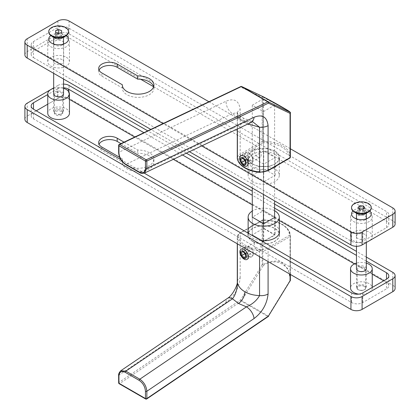 <?xml version="1.0" encoding="UTF-8"?>
<svg xmlns="http://www.w3.org/2000/svg" width="420" height="420" viewBox="0 0 420 420"><rect width="100%" height="100%" fill="white"/><g stroke="black" fill="none" stroke-linecap="round" stroke-linejoin="round"><path stroke-width="0.32" stroke-dasharray="2.1 1.58" d="M358.465 271.094L357.872 270.753L358.465 271.094A4.142 2.394 0 0 0 364.324 271.094A4.142 2.394 0 0 0 365.536 269.404A4.142 2.394 0 0 0 364.324 267.713A4.142 2.394 0 0 0 359.809 267.194A4.142 2.394 0 0 0 357.252 269.404A4.142 2.394 0 0 0 358.465 271.094M366.329 268.317A4.982 2.877 0 0 0 364.917 266.684A4.982 2.877 0 0 0 359.814 265.991A4.982 2.877 0 0 0 356.459 268.317M364.324 286.361A4.142 2.394 0 0 0 359.809 285.842A4.142 2.394 0 0 0 357.252 288.052A4.142 2.394 0 0 0 358.465 289.748A4.142 2.394 0 0 0 362.98 290.262A4.142 2.394 0 0 0 365.536 288.052A4.142 2.394 0 0 0 364.324 286.361M55.676 96.285L55.083 95.939L55.676 96.285A4.142 2.394 0 0 0 61.535 96.285A4.142 2.394 0 0 0 62.748 94.589A4.142 2.394 0 0 0 61.535 92.899A4.142 2.394 0 0 0 57.02 92.379A4.142 2.394 0 0 0 54.463 94.589A4.142 2.394 0 0 0 55.676 96.285M63.541 93.502A4.982 2.877 0 0 0 62.129 91.875A4.982 2.877 0 0 0 57.026 91.177A4.982 2.877 0 0 0 53.671 93.502M61.535 111.547A4.142 2.394 0 0 0 57.02 111.032A4.142 2.394 0 0 0 54.463 113.242A4.142 2.394 0 0 0 55.676 114.933A4.142 2.394 0 0 0 60.191 115.453A4.142 2.394 0 0 0 62.748 113.242A4.142 2.394 0 0 0 61.535 111.547M69.458 113.242A10.852 6.269 0 0 0 66.281 108.811A10.852 6.269 0 0 0 54.453 107.452A10.852 6.269 0 0 0 47.754 113.242M358.764 294.131A10.852 6.269 0 0 0 372.246 288.052A10.852 6.269 0 0 0 369.07 283.621A10.852 6.269 0 0 0 357.242 282.266A10.852 6.269 0 0 0 350.543 288.052M252.556 241.332A15.787 9.114 180 0 1 247.936 234.885A15.787 9.114 180 0 1 257.68 226.464A15.787 9.114 180 0 1 274.885 228.438A15.787 9.114 180 0 1 279.505 234.885A15.787 9.114 180 0 1 269.761 243.306A15.787 9.114 180 0 1 252.556 241.332M261.156 240.655A15.787 9.114 180 0 1 252.556 238.109A15.787 9.114 180 0 1 248.141 233.142M248.131 230.228A15.787 9.114 180 0 1 258.851 222.994A15.787 9.114 180 0 1 274.885 225.22A15.787 9.114 180 0 1 279.31 230.228M124.042 142.159L137.708 150.05A15.787 9.114 180 0 1 149.305 152.717A15.787 9.114 180 0 1 153.925 159.159A15.787 9.114 180 0 1 144.181 167.58A15.787 9.114 180 0 1 126.977 165.606A15.787 9.114 180 0 1 122.351 159.159A15.787 9.114 180 0 1 122.362 158.912L122.362 162.131L101.861 150.297A10.852 6.269 180 0 1 98.684 145.866A10.852 6.269 180 0 1 99.047 144.254M120.981 143.614L137.708 153.274A15.787 9.114 180 0 1 149.305 155.935A15.787 9.114 180 0 1 153.925 162.383A15.787 9.114 180 0 1 144.181 170.803A15.787 9.114 180 0 1 126.977 168.824A15.787 9.114 180 0 1 122.351 162.383A15.787 9.114 180 0 1 122.362 162.131M392.789 272.344L392.789 285.233L69.069 98.338L69.069 85.449M366.329 257.066L356.459 251.37M274.606 204.109L252.278 191.221M186.291 153.127L147.74 130.867M63.541 84.115A7.891 4.557 0 0 0 57.907 85.449L57.907 98.338L27.211 116.062L27.211 103.173M57.907 85.449L53.671 87.895M120.787 159.616L144.228 173.145M69.458 99.367L68.376 98.742A7.891 4.557 0 0 0 57.209 98.742L57.209 89.072L47.754 94.532M57.209 89.072A7.891 4.557 180 0 1 63.541 87.759M366.329 261.093L356.459 255.397M274.606 208.142L252.278 195.248M182.469 154.943L143.918 132.689M24.901 119.285A7.891 4.557 180 0 1 27.211 116.062M57.907 98.338A7.891 4.557 180 0 1 69.069 98.338M392.789 285.233A7.891 4.557 180 0 1 395.099 288.456M36.283 110.822L33.49 112.434A7.891 4.557 0 0 0 31.18 115.658A7.891 4.557 0 0 0 33.49 118.881L351.624 302.552A7.891 4.557 0 0 0 362.791 302.552L386.51 288.86A7.891 4.557 0 0 0 388.82 285.637A7.891 4.557 0 0 0 386.51 282.413L383.717 280.802M57.209 98.742L47.754 104.202M372.246 274.181L354.449 263.902M279.31 220.521L252.278 204.918M173.292 159.316L134.747 137.062M122.362 158.912L119.653 157.348M137.708 150.05L137.708 153.274M366.329 263.141A10.852 6.269 0 0 0 356.459 263.141M63.541 88.326A10.852 6.269 0 0 0 53.671 88.326M257.738 242.398A4.935 2.845 -120 0 0 255.271 242.151A4.935 2.845 -120 0 0 254.52 246.104A4.935 2.845 -120 0 0 257.743 250.446A4.935 2.845 -120 0 0 260.211 250.693A4.935 2.845 -120 0 0 260.962 246.74A4.935 2.845 -120 0 0 257.738 242.398M244.881 257.88L241.941 253.376L242.576 249.491L244.881 249.827L248.383 254.006L247.511 258.032L244.881 257.88M252.698 241.248A15.587 8.998 0 0 0 269.687 243.201A15.587 8.998 0 0 0 279.31 234.885A15.587 8.998 0 0 0 274.743 228.522A15.587 8.998 0 0 0 257.754 226.569A15.587 8.998 0 0 0 248.131 234.885A15.587 8.998 0 0 0 252.698 241.248M290.356 279.725L288.325 269.462L282.555 263.036C277.048 260.064 270.469 260.584 262.815 264.595A0.987 0.294 -119.4 0 1 263.319 265.487C276.496 256.589 291.611 265.319 289.826 280.796L268.233 315.977L241.721 300.668L263.319 265.487L262.148 264.763L240.555 299.943L118.944 382.436L118.939 375.16L120.698 370.808M118.65 375.564A0.987 0.572 180 0 1 118.939 375.16L226.128 302.447C234.371 296.189 239.048 287.999 240.177 277.888A9.865 5.696 0 0 0 237.284 281.915L237.284 281.915M226.128 302.447A9.865 5.176 55.8 0 1 227.566 298.31M259.565 256.657L259.565 250.882A26.639 15.383 180 0 1 244.881 246.566A26.639 15.383 180 0 1 237.405 238.088A0.987 0.798 -15.3 0 1 238.382 237.195A25.652 14.81 0 0 0 245.579 245.359A25.652 14.81 0 0 0 259.723 249.517A8.878 5.129 0 0 0 267.382 248.073L289.359 235.389A0.987 0.803 3.4 0 1 290.346 236.213L290.346 274.423M290.057 274.26L290.057 236.597A0.987 0.572 60 0 0 289.359 235.389A25.652 14.81 0 0 0 262.847 220.085L262.815 220.322A26.639 15.383 180 0 1 282.555 224.816A26.639 15.383 180 0 1 290.362 235.688A26.639 15.383 180 0 1 290.346 236.213A0.987 0.572 180 0 1 290.057 236.597L268.081 249.286L268.081 261.571M290.341 280.534A0.987 0.357 1.7 0 1 289.826 280.796L290.199 280.985M274.606 210.719A15.587 8.998 0 0 0 252.278 211.05M274.606 216.841L263.718 210.556L252.278 217.161L252.278 234.885L263.718 241.49L275.163 234.885L263.718 228.281L252.278 234.885L263.44 241.332L274.606 234.885L263.44 228.438L252.278 234.885L252.278 217.161M263.718 223.766L263.718 241.49M275.163 217.161L275.163 234.885M263.718 210.556L263.718 228.281M356.711 218.951A5.03 2.903 0 0 0 357.835 219.938L354.417 217.964L357.835 219.938A5.03 2.903 0 0 0 364.954 219.938A5.03 2.903 0 0 0 366.072 218.951M369.831 210.987A9.865 5.696 0 0 0 368.372 209.911A9.865 5.696 0 0 0 352.957 210.987M366.329 217.313A5.03 2.903 0 0 0 364.954 215.833A5.03 2.903 0 0 0 359.94 215.103A5.03 2.903 0 0 0 356.459 217.313M364.954 234.439A5.03 2.903 0 0 0 359.468 233.809A5.03 2.903 0 0 0 356.36 236.497A5.03 2.903 0 0 0 357.835 238.549A5.03 2.903 0 0 0 363.321 239.179A5.03 2.903 0 0 0 366.424 236.497A5.03 2.903 0 0 0 364.954 234.439M53.928 44.142A5.03 2.903 0 0 0 55.046 45.129L51.629 43.155L55.046 45.129A5.03 2.903 0 0 0 62.165 45.129A5.03 2.903 0 0 0 63.289 44.142M66.339 35.59A9.865 5.696 0 0 0 65.583 35.096A9.865 5.696 0 0 0 50.873 35.59M63.541 42.499A5.03 2.903 0 0 0 62.165 41.018A5.03 2.903 0 0 0 57.151 40.294A5.03 2.903 0 0 0 53.671 42.499M62.165 59.63A5.03 2.903 0 0 0 56.679 58.999A5.03 2.903 0 0 0 53.576 61.682A5.03 2.903 0 0 0 55.046 63.735A5.03 2.903 0 0 0 60.532 64.365A5.03 2.903 0 0 0 63.641 61.682A5.03 2.903 0 0 0 62.165 59.63M66.281 57.251A10.852 6.269 180 0 1 69.458 61.682A10.852 6.269 180 0 1 62.759 67.473A10.852 6.269 180 0 1 50.93 66.113A10.852 6.269 180 0 1 47.754 61.682A10.852 6.269 180 0 1 54.453 55.892A10.852 6.269 180 0 1 66.281 57.251M66.281 37.916A10.852 6.269 180 0 1 69.458 42.346A10.852 6.269 180 0 1 62.759 48.137A10.852 6.269 180 0 1 50.93 46.777A10.852 6.269 180 0 1 47.754 42.346A10.852 6.269 180 0 1 54.453 36.561A10.852 6.269 180 0 1 66.281 37.916M369.022 240.949A10.852 6.269 180 0 1 353.719 240.928A10.852 6.269 180 0 1 350.543 236.497A10.852 6.269 180 0 1 357.242 230.706A10.852 6.269 180 0 1 369.07 232.066A10.852 6.269 180 0 1 372.246 236.497A10.852 6.269 180 0 1 369.112 240.902M369.07 212.73A10.852 6.269 180 0 1 372.246 217.161A10.852 6.269 180 0 1 365.547 222.952A10.852 6.269 180 0 1 353.719 221.592A10.852 6.269 180 0 1 350.543 217.161A10.852 6.269 180 0 1 357.242 211.37A10.852 6.269 180 0 1 369.07 212.73M274.885 151.1A15.787 9.114 0 0 0 257.68 149.126A15.787 9.114 0 0 0 247.936 157.547A15.787 9.114 0 0 0 252.556 163.994A15.787 9.114 0 0 0 269.761 165.968A15.787 9.114 0 0 0 279.505 157.547A15.787 9.114 0 0 0 274.885 151.1M274.885 154.324A15.787 9.114 0 0 0 257.68 152.35A15.787 9.114 0 0 0 247.936 160.771A15.787 9.114 0 0 0 252.556 167.213A15.787 9.114 0 0 0 269.761 169.192A15.787 9.114 0 0 0 279.505 160.771A15.787 9.114 0 0 0 274.885 154.324M99.047 70.14A10.852 6.269 0 0 0 98.684 71.752A10.852 6.269 0 0 0 101.861 76.183L122.362 88.016A15.787 9.114 0 0 0 122.351 88.268A15.787 9.114 0 0 0 126.977 94.71A15.787 9.114 0 0 0 144.181 96.689A15.787 9.114 0 0 0 153.925 88.268A15.787 9.114 0 0 0 153.678 86.657M24.901 54.836A7.891 4.557 180 0 1 27.211 51.613L57.907 33.889A7.891 4.557 180 0 1 69.069 33.889L392.789 220.789A7.891 4.557 180 0 1 395.099 224.007M208.908 101.735L290.362 148.759M201.584 145.84L163.034 123.585M189.352 151.667L150.801 129.412M386.51 217.964L386.51 227.635L362.791 241.327L362.791 231.662A7.891 4.557 180 0 1 351.624 231.662L33.49 47.985A7.891 4.557 180 0 1 31.18 44.767A7.891 4.557 180 0 1 33.49 41.543L57.209 27.846A7.891 4.557 180 0 1 68.376 27.846L386.51 211.523A7.891 4.557 180 0 1 388.82 214.746A7.891 4.557 180 0 1 386.51 217.964L362.791 231.662M386.51 227.635A7.891 4.557 0 0 0 388.82 224.411A7.891 4.557 0 0 0 386.51 221.188L386.51 211.523M68.376 27.846L68.376 37.517L140.7 79.275M153.647 86.746L386.51 221.188M68.376 37.517A7.891 4.557 0 0 0 57.209 37.517L57.209 27.846M33.49 41.543L33.49 51.209L57.209 37.517M33.49 51.209A7.891 4.557 0 0 0 31.18 54.432A7.891 4.557 0 0 0 33.49 57.655L33.49 47.985M351.624 231.662L351.624 241.327L33.49 57.655M351.624 241.327A7.891 4.557 0 0 0 362.791 241.327M122.362 88.016L122.362 85.292M257.738 156.944A4.935 2.851 -120 0 0 260.206 157.19A4.935 2.851 -120 0 0 260.962 153.237A4.935 2.851 -120 0 0 257.743 148.885A4.935 2.851 -120 0 0 255.276 148.643A4.935 2.851 -120 0 0 254.515 152.597A4.935 2.851 -120 0 0 257.738 156.944M244.881 156.303L248.383 160.487L247.511 164.509L244.881 164.357L241.941 159.852L242.582 155.962L244.881 156.303M252.698 181.634A15.587 8.998 180 0 1 248.131 175.271A15.587 8.998 180 0 1 257.754 166.955A15.587 8.998 180 0 1 274.743 168.908A15.587 8.998 180 0 1 279.31 175.271A15.587 8.998 180 0 1 269.687 183.587A15.587 8.998 180 0 1 252.698 181.634M252.698 163.91A15.587 8.998 180 0 1 248.131 157.547A15.587 8.998 180 0 1 257.754 149.231A15.587 8.998 180 0 1 274.743 151.184A15.587 8.998 180 0 1 279.31 157.547A15.587 8.998 180 0 1 269.687 165.863A15.587 8.998 180 0 1 252.698 163.91M144.517 173.024L139.808 172.426L125.853 164.367L232.496 113.573L237.19 112.702L237.405 114.424A9.865 5.696 180 0 1 237.284 113.537L237.284 113.537A9.865 5.696 180 0 1 240.177 109.51C239.069 100.706 234.386 97.928 226.128 101.168L118.939 152.224L118.944 144.942L240.555 87.019L262.148 97.261L262.148 141.535L240.177 154.224L240.177 109.51M247.732 123.858L244.881 122.404C240.844 120.036 238.35 117.38 237.405 114.424L237.405 128.777M259.634 172.352L259.723 172.179A25.652 14.81 180 0 1 245.579 168.021A25.652 14.81 180 0 1 238.382 159.857A8.878 5.129 180 0 1 240.875 155.431L262.847 142.748L262.815 97.094L282.555 107.646C287.873 110.728 290.467 112.508 290.346 112.99M252.63 121.732L246.451 121.627L139.808 172.426A0.987 0.572 120 0 1 139.372 172.441M251.302 122.157A9.865 6.169 64.5 0 1 246.451 121.627L238.513 118.057L232.496 113.573A9.865 6.169 64.5 0 1 226.128 101.168M125.417 164.388A0.987 0.572 120 0 0 125.853 164.367C121.648 161.422 119.343 157.374 118.939 152.224A0.987 0.567 180 0 0 118.65 152.623M290.362 156.744A26.639 15.383 0 0 0 282.555 145.866A26.639 15.383 0 0 0 262.815 141.372A0.987 0.572 0 0 0 262.148 141.535A0.987 0.572 60 0 0 262.847 142.748A25.652 14.81 180 0 1 289.359 158.051A0.987 0.803 -176.6 0 0 290.031 157.847M263.219 96.752A0.987 0.803 -64.6 0 0 262.148 97.261A0.987 0.572 0 0 1 262.815 97.094A0.987 0.336 117.7 0 1 263.298 96.789M252.278 175.271L263.718 168.667L275.163 175.271L263.718 181.876L252.278 175.271L252.278 157.547L263.718 150.943L275.163 157.547L263.718 164.152L252.278 157.547M263.718 181.876L263.718 164.152M263.718 168.667L263.718 150.943M275.163 175.271L275.163 157.547M263.44 111.626L274.606 105.184L263.44 98.737L252.278 105.184L263.44 111.626L263.44 194.444M263.44 223.608L263.44 241.332M252.278 105.184L252.278 187.997M274.606 105.184L274.606 200.886M274.606 217.487L274.606 234.885M263.44 98.737L263.44 228.438M250.782 154.534A3.948 2.279 60 0 1 252.929 158.907A3.948 2.279 60 0 1 249.491 160.067A3.948 2.279 60 0 1 247.364 155.321A3.948 2.279 60 0 1 250.142 154.077A3.948 2.279 60 0 1 250.782 154.534M247.774 162.251A5.922 3.418 -120 0 0 251.696 163.233A5.922 3.418 -120 0 0 252.929 160.519A5.922 3.418 -120 0 0 249.711 153.956A5.922 3.418 -120 0 0 248.75 153.274A5.922 3.418 -120 0 0 245.784 152.975A5.922 3.418 -120 0 0 244.713 157.096A5.922 3.418 -120 0 0 247.774 162.251M245.695 156.508L246.383 159.579L248.734 161.579L250.394 160.508L249.701 157.432L247.354 155.431L242.55 158.319M247.354 155.431L242.466 158.251M249.701 157.432L244.818 160.251M250.394 160.508L245.511 163.322M248.734 161.579L243.852 164.399M246.383 159.579L244.865 160.456M248.435 247.244A3.948 2.279 60 0 1 250.378 247.453A3.948 2.279 60 0 1 253.176 252.289A3.948 2.279 60 0 1 252.331 254.105A3.948 2.279 60 0 1 248.388 251.769A3.948 2.279 60 0 1 248.435 247.244M251.911 256.63A5.922 3.418 -120 0 0 251.953 256.604A5.922 3.418 -120 0 0 253.176 253.901A5.922 3.418 -120 0 0 248.981 246.645A5.922 3.418 -120 0 0 246.062 246.335A5.922 3.418 -120 0 0 246.026 246.356A5.922 3.418 -120 0 0 246.01 253.155A5.922 3.418 -120 0 0 251.911 256.63M246.561 252.829L248.887 254.929L250.619 253.984L250.021 250.94L247.695 248.84L245.963 249.785L246.561 252.829L245.065 253.696M245.963 249.785L241.08 252.609M247.695 248.84L242.812 251.659M250.021 250.94L245.138 253.759M250.619 253.984L245.732 256.809M248.887 254.929L245.726 256.762M357.651 289.133A4.142 2.394 0 0 0 358.465 289.8A4.142 2.394 0 0 0 364.324 289.8A4.142 2.394 0 0 0 365.137 287.081A4.142 2.394 0 0 0 359.62 285.947A4.142 2.394 0 0 0 357.651 289.133M356.937 288.682A4.935 2.851 0 0 0 357.903 289.475A4.935 2.851 0 0 0 364.88 289.475A4.935 2.851 0 0 0 366.329 287.464A4.935 2.851 0 0 0 365.852 286.241A4.935 2.851 0 0 0 360.313 284.687A4.935 2.851 0 0 0 356.459 287.464A4.935 2.851 0 0 0 356.937 288.682M364.88 214.074A4.935 2.851 0 0 0 366.329 212.058A4.935 2.851 0 0 0 365.852 210.84A4.935 2.851 0 0 0 360.313 209.281A4.935 2.851 0 0 0 356.459 212.058A4.935 2.851 0 0 0 356.937 213.281A4.935 2.851 0 0 0 357.903 214.074M371.259 208.031A9.865 5.696 0 0 0 370.309 205.59A9.865 5.696 0 0 0 359.226 202.472A9.865 5.696 0 0 0 351.53 208.031M362.859 214.127L364.802 212.504L363.337 210.719L359.93 210.562L357.987 212.184L359.452 213.964L362.859 214.127L362.859 209.328M359.452 213.964L359.452 209.171M357.987 212.184L357.987 207.386M359.93 210.562L359.93 209.191M363.337 210.719L363.337 208.929M364.802 212.504L364.802 207.706M60.569 114.235A4.142 2.394 0 0 0 61.535 113.82A4.142 2.394 0 0 0 61.934 110.702A4.142 2.394 0 0 0 56.648 110.019A4.142 2.394 0 0 0 55.676 113.82A4.142 2.394 0 0 0 60.569 114.235M60.942 113.993A4.935 2.851 0 0 0 62.097 113.5A4.935 2.851 0 0 0 63.541 111.484A4.935 2.851 0 0 0 56.275 108.974A4.935 2.851 0 0 0 53.671 111.484A4.935 2.851 0 0 0 55.12 113.5A4.935 2.851 0 0 0 60.942 113.993M62.097 38.094A4.935 2.851 0 0 0 63.541 36.078A4.935 2.851 0 0 0 56.275 33.569A4.935 2.851 0 0 0 53.671 36.078A4.935 2.851 0 0 0 55.12 38.094M68.471 32.051A9.865 5.696 0 0 0 53.938 27.032A9.865 5.696 0 0 0 48.741 32.051M61.619 35.427L58.711 34.393L55.703 35.322L55.598 37.296L58.501 38.335L61.514 37.401L61.619 30.634M61.514 37.401L61.514 32.608M58.501 38.335L58.501 33.542M55.598 37.296L55.598 32.503M55.703 35.322L55.703 32.539M58.711 34.393L58.711 33.474M351.624 292.887L351.624 302.552M33.49 118.881L33.49 112.434M386.51 282.413L386.51 288.86M68.376 91.177L68.376 98.742M362.791 302.552L362.791 292.887M101.861 147.073L101.861 150.297M262.815 264.595L262.815 220.322A0.987 0.572 180 0 0 262.148 220.484L262.148 264.763A0.987 0.572 180 0 1 262.815 264.595M240.177 277.888L240.177 233.173L262.148 220.484A0.987 0.572 60 0 1 262.353 220.033A0.987 0.572 60 0 1 262.847 220.085L240.875 232.769A8.878 5.129 0 0 0 238.382 237.195M237.284 243.789L237.284 237.2A9.865 5.696 180 0 1 240.177 233.173A0.987 0.572 60 0 1 240.382 232.722C238.355 233.935 237.326 235.426 237.284 237.2A9.865 5.696 180 0 0 237.405 238.088L237.405 243.863M145.661 399A0.987 0.572 -60 0 0 146.213 398.911L119.705 383.607L241.311 301.114L267.824 316.418L146.213 398.911A0.987 0.52 -124.2 0 0 146.706 398.963M267.382 248.073A0.987 0.572 60 0 1 268.081 249.286A9.865 5.696 180 0 1 259.565 250.882L259.723 249.517M290.362 274.433L290.362 235.688C288.519 225.708 279.337 220.447 262.826 219.902A0.987 0.987 0 0 0 262.353 220.033L240.382 232.722A0.987 0.572 60 0 1 240.875 232.769M268.317 316.465A0.987 0.52 -124.2 0 1 267.824 316.418A0.987 0.572 -60 0 0 268.233 315.977L268.601 316.166M241.721 300.668A0.987 0.572 -60 0 1 241.311 301.114A0.987 0.52 -124.2 0 1 240.555 299.943L241.721 300.668M118.655 382.841A0.987 0.572 -0 0 1 118.944 382.436A0.987 0.52 -124.2 0 0 119.705 383.607A0.987 0.572 -60 0 1 119.149 383.696M69.069 33.889L69.069 21M392.789 207.895L392.789 220.789M57.907 21L57.907 33.889M27.211 51.613L27.211 38.724M101.861 76.183L101.861 72.959M244.881 122.404A9.865 5.696 120 0 0 242.839 117.889L242.839 117.889A9.865 5.696 120 0 0 238.513 118.057M289.853 158.099A0.987 0.572 60 0 1 289.359 158.051L267.382 170.741A8.878 5.129 180 0 1 259.723 172.179M240.875 155.431A0.987 0.572 60 0 1 240.177 154.224A9.865 5.696 0 0 0 237.284 158.251M237.51 159.49A0.987 0.798 164.7 0 0 238.382 159.857M267.876 170.788A0.987 0.572 60 0 1 267.382 170.741M241.133 86.51A0.987 0.803 -64.6 0 0 240.555 87.019A0.987 0.619 -115.5 0 1 240.828 86.531M119.217 144.454A0.987 0.619 -115.5 0 0 118.944 144.942A0.987 0.567 0 0 0 118.655 145.346M357.252 288.052L357.252 269.404M54.463 113.242L54.463 94.589M372.246 287.427L372.246 288.052M247.936 231.662L247.936 234.885M122.351 159.159L122.351 162.383M153.925 159.159L153.925 162.383M388.82 275.971L388.82 285.637M31.18 105.992L31.18 115.658M98.684 142.643L98.684 145.866M279.505 231.662L279.505 234.885M62.748 113.242L62.748 94.589M61.535 96.285L62.129 95.939M365.536 288.052L365.536 269.404M364.324 271.094L364.917 270.753M255.271 242.151L242.576 249.491M279.31 233.1L279.31 234.885M248.131 233.1L248.131 234.885M260.211 250.693L247.511 258.032M356.36 236.497L356.36 217.886M53.576 61.682L53.576 43.071M69.458 61.682L69.458 42.346M372.246 236.497L372.246 217.161M247.936 160.771L247.936 157.547M153.925 88.268L153.925 85.045M388.82 224.411L388.82 214.746M31.18 54.432L31.18 44.767M98.684 71.752L98.684 68.528M122.351 88.268L122.351 85.045M279.505 160.771L279.505 157.547M350.543 236.497L350.543 217.161M47.754 61.682L47.754 42.346M63.641 61.682L63.641 43.071M62.165 45.129L65.583 43.155M366.424 236.497L366.424 217.886M364.954 219.938L368.372 217.964M260.206 157.19L247.511 164.509M248.131 175.271L248.131 157.547M237.184 112.702C238.203 113.605 235.736 113.006 242.839 117.889L252.373 121.69M237.284 128.835L237.19 112.707M279.31 175.271L279.31 157.547M255.276 148.643L242.582 155.962M252.929 158.907L252.929 160.519M246.813 166.047L251.696 163.233M240.902 155.794L245.784 152.975M250.142 154.077L248.75 153.274M250.378 247.453L248.981 246.645M253.176 252.289L253.176 253.901M247.065 259.429L251.953 256.604M241.143 249.181L246.026 246.356M364.324 289.8L364.88 289.475M358.465 289.8L357.903 289.475M366.329 287.464L366.329 269.125M366.329 242.508L366.329 218.458M366.329 213.239L366.329 212.058M356.459 287.464L356.459 269.125M356.459 246.288L356.459 218.458M356.459 213.239L356.459 212.058M61.535 113.82L62.097 113.5M63.541 111.484L63.541 94.311M63.541 79.034L63.541 43.643M63.541 37.259L63.541 36.078M53.671 111.484L53.671 94.311M53.671 73.337L53.671 43.643M53.671 37.259L53.671 36.078M55.676 113.82L55.12 113.5"/><path stroke-width="0.63" d="M356.459 268.317A4.982 2.877 0 0 0 357.872 270.753L357.872 270.753A4.982 2.877 0 0 0 364.917 270.753A4.982 2.877 0 0 0 366.329 268.317M53.671 93.502A4.982 2.877 0 0 0 55.083 95.939L55.083 95.939A4.982 2.877 0 0 0 62.129 95.939A4.982 2.877 0 0 0 63.541 93.502M53.671 88.326A10.852 6.269 0 0 0 47.754 93.907A10.852 6.269 0 0 0 50.93 98.338A10.852 6.269 0 0 0 62.759 99.698A10.852 6.269 0 0 0 69.458 93.907A10.852 6.269 0 0 0 66.281 89.476A10.852 6.269 0 0 0 63.541 88.326M47.754 93.907L47.754 113.242A10.852 6.269 0 0 0 50.93 117.674A10.852 6.269 0 0 0 62.759 119.028A10.852 6.269 0 0 0 69.458 113.242L69.458 93.907M356.459 263.141A10.852 6.269 0 0 0 350.543 268.721A10.852 6.269 0 0 0 353.719 273.152A10.852 6.269 0 0 0 365.547 274.507A10.852 6.269 0 0 0 372.246 268.721A10.852 6.269 0 0 0 369.07 264.29A10.852 6.269 0 0 0 366.329 263.141M350.543 268.721L350.543 288.052A10.852 6.269 0 0 0 353.719 292.483A10.852 6.269 0 0 0 358.764 294.131M248.141 233.142A15.787 9.114 180 0 1 247.936 231.662A15.787 9.114 180 0 1 248.131 230.228M50.888 89.502L27.211 103.173A7.891 4.557 0 0 0 24.901 106.391A7.891 4.557 0 0 0 27.211 109.615L350.931 296.515A7.891 4.557 0 0 0 362.093 296.515L392.789 278.791A7.891 4.557 0 0 0 395.099 275.567A7.891 4.557 0 0 0 392.789 272.344L366.329 257.066M27.211 109.615L27.211 122.504L350.931 309.404L350.931 296.515M362.093 296.515L362.093 309.404L392.789 291.68L392.789 278.791M356.459 251.37L274.606 204.109M252.278 191.221L186.291 153.127M147.74 130.867L69.069 85.449A7.891 4.557 0 0 0 63.541 84.115M53.671 87.895L50.977 89.45M144.228 173.145L351.624 292.887A7.891 4.557 180 0 0 362.791 292.887L386.51 279.19L386.51 272.748L366.329 261.093M33.49 109.211A7.891 4.557 180 0 1 31.18 105.992A7.891 4.557 180 0 1 33.49 102.769L33.49 109.211L120.787 159.616M47.754 94.532L33.49 102.769M63.541 87.759A7.891 4.557 180 0 1 68.376 89.072L68.376 91.177M356.459 255.397L274.606 208.142M252.278 195.248L182.469 154.943M143.918 132.689L68.376 89.072M386.51 272.748A7.891 4.557 180 0 1 388.82 275.971A7.891 4.557 180 0 1 386.51 279.19M99.047 144.254A10.852 6.269 180 0 1 106.717 139.818A10.852 6.269 180 0 1 117.212 141.435L120.981 143.614M27.211 122.504A7.891 4.557 180 0 1 24.901 119.285L24.901 106.391M395.099 275.567L395.099 288.456A7.891 4.557 180 0 1 392.789 291.68M362.093 309.404A7.891 4.557 180 0 1 350.931 309.404M47.754 104.202L36.283 110.822M383.717 280.802L372.246 274.181M354.449 263.902L279.31 220.521M252.278 204.918L173.292 159.316M134.747 137.062L69.458 99.367M279.31 230.228A15.787 9.114 180 0 1 279.505 231.662A15.787 9.114 180 0 1 261.156 240.655M119.653 157.348L101.861 147.073A10.852 6.269 180 0 1 98.684 142.643A10.852 6.269 180 0 1 105.383 136.857A10.852 6.269 180 0 1 117.212 138.217L124.042 142.159M252.278 211.05A15.587 8.998 0 0 0 248.131 217.161A15.587 8.998 0 0 0 252.698 223.524A15.587 8.998 0 0 0 269.687 225.477A15.587 8.998 0 0 0 279.31 217.161A15.587 8.998 0 0 0 274.743 210.798A15.587 8.998 0 0 0 274.606 210.719M120.698 370.808L125.853 371.149L139.808 379.202L246.451 306.857C252.373 304.274 256.741 300.52 259.565 295.596A9.865 5.696 0 0 0 268.081 294C266.973 304.08 262.29 312.27 254.037 318.56L146.848 391.272L146.853 398.548L268.459 316.055L290.057 280.87L290.057 274.26M237.405 243.863L237.405 282.802C237.295 289.301 235.657 294.63 232.496 298.798A9.865 5.176 55.8 0 0 227.566 298.31L227.566 298.31C232.213 295.827 237.857 284.996 237.284 281.915L237.284 281.915A9.865 5.696 0 0 0 237.405 282.802C238.35 286.409 240.844 289.401 244.881 291.779C248.992 294.105 253.885 295.375 259.565 295.596L259.565 256.657M290.346 274.423L290.346 280.487L290.362 274.433M125.218 372.32C121.427 370.592 119.338 371.81 118.939 375.968L118.944 383.245L145.457 398.548L145.451 391.272C145.052 386.657 142.958 383.024 139.167 380.373L125.218 372.32A0.987 0.572 -60 0 1 125.853 371.149L232.496 298.798L238.513 303.481L246.451 306.857A9.865 5.176 55.8 0 1 254.037 318.56M227.566 298.31L120.75 370.771C119.081 372.629 118.382 374.225 118.65 375.564L118.655 382.841A0.987 0.572 -0 0 0 118.944 383.245A0.987 0.572 -60 0 0 119.149 383.696L145.661 399A0.987 0.572 -60 0 1 145.457 398.548A0.987 0.572 180 0 0 146.853 398.548A0.987 0.52 -124.2 0 1 146.706 398.963L268.317 316.465A0.987 0.52 -124.2 0 0 268.459 316.055L290.057 280.87A0.987 0.572 180 0 0 290.346 280.487A0.987 0.357 1.7 0 1 290.346 280.497A0.987 0.357 1.7 0 1 290.341 280.534M139.167 380.373A0.987 0.572 -60 0 1 139.808 379.202C144.018 382.142 146.365 386.169 146.848 391.272A0.987 0.572 -0 0 1 145.451 391.272M252.278 187.997L252.278 217.161L263.718 223.766L275.163 217.161L274.606 216.841M352.957 210.987A9.865 5.696 0 0 0 354.417 217.964L354.417 217.964A9.865 5.696 0 0 0 368.372 217.964A9.865 5.696 0 0 0 369.831 210.987M356.459 217.313A5.03 2.903 0 0 0 356.36 217.886A5.03 2.903 0 0 0 356.711 218.951M50.873 35.59A9.865 5.696 0 0 0 51.629 43.155L51.629 43.155A9.865 5.696 0 0 0 65.583 43.155A9.865 5.696 0 0 0 66.339 35.59M53.671 42.499A5.03 2.903 0 0 0 53.576 43.071A5.03 2.903 0 0 0 53.928 44.142M153.678 86.657A15.787 9.114 0 0 0 149.305 81.821A15.787 9.114 0 0 0 137.708 79.154L137.708 75.936L117.212 64.097A10.852 6.269 0 0 0 105.383 62.743A10.852 6.269 0 0 0 98.684 68.528A10.852 6.269 0 0 0 101.861 72.959L122.362 84.793A15.787 9.114 0 0 0 122.351 85.045A15.787 9.114 0 0 0 126.977 91.486A15.787 9.114 0 0 0 144.181 93.466A15.787 9.114 0 0 0 153.925 85.045A15.787 9.114 0 0 0 149.305 78.598A15.787 9.114 0 0 0 137.708 75.936M150.801 129.412L27.211 58.06A7.891 4.557 180 0 1 24.901 54.836L24.901 41.948A7.891 4.557 0 0 1 27.211 38.724L57.907 21A7.891 4.557 0 0 1 69.069 21L208.908 101.735M290.362 148.759L392.789 207.895A7.891 4.557 0 0 1 395.099 211.118A7.891 4.557 0 0 1 392.789 214.342L362.093 232.066L362.093 244.954A7.891 4.557 180 0 1 350.931 244.954L189.352 151.667M395.099 211.118L395.099 224.007A7.891 4.557 180 0 1 392.789 227.231L362.093 244.954M350.931 244.954L350.931 232.066L201.584 145.84M163.034 123.585L27.211 45.166L27.211 58.06M140.7 79.275L153.647 86.746M24.901 41.948A7.891 4.557 0 0 0 27.211 45.166M350.931 232.066A7.891 4.557 0 0 0 362.093 232.066M137.708 79.154L117.212 67.321A10.852 6.269 0 0 0 106.717 65.699A10.852 6.269 0 0 0 99.047 70.14M122.362 85.292L122.362 84.793M63.289 44.142A5.03 2.903 0 0 0 63.641 43.071A5.03 2.903 0 0 0 63.541 42.499M366.072 218.951A5.03 2.903 0 0 0 366.424 217.886A5.03 2.903 0 0 0 366.329 217.313M290.031 157.847A0.987 0.803 -176.6 0 0 290.346 157.264A26.639 15.383 0 0 0 290.362 156.744L290.346 112.99A0.987 0.987 -134.6 0 0 289.826 112.103C291.611 112.366 276.496 103.635 263.319 96.799L241.721 86.557L268.233 101.861L289.826 112.103A0.987 0.803 -64.6 0 1 290.057 113.374L268.459 103.131L146.853 161.054L146.848 168.336L144.517 173.024L252.63 121.732M145.451 168.336L145.457 161.054L118.944 145.751L118.939 153.027C119.338 157.647 121.427 161.285 125.218 163.931L139.167 171.99C142.958 173.712 145.052 172.494 145.451 168.336A0.987 0.567 0 0 0 146.848 168.336L254.037 117.28C262.274 114.025 266.957 116.807 268.081 125.622A9.865 5.696 180 0 1 259.565 127.218L247.732 123.858M237.405 128.777L237.405 159.138A26.639 15.383 0 0 0 244.881 167.617A26.639 15.383 0 0 0 259.565 171.932L259.565 127.218L252.709 121.784M254.037 117.28A9.865 6.169 64.5 0 1 251.302 122.157M268.081 125.622L268.081 170.336L290.057 157.647A0.987 0.572 60 0 1 289.853 158.099A0.987 0.987 0 0 0 290.341 157.306L290.362 156.744M263.44 194.444L263.44 223.608M274.606 200.886L274.606 217.487M242.471 164.273A4.21 2.431 -120 0 0 246.057 163.79A4.21 2.431 -120 0 0 243.847 158.372A4.21 2.431 -120 0 0 240.261 158.855A4.21 2.431 -120 0 0 242.471 164.273M244.823 156.776A5.922 3.418 60 0 1 247.884 161.926A5.922 3.418 60 0 1 246.813 166.047A5.922 3.418 60 0 1 242.891 165.071A5.922 3.418 60 0 1 239.831 159.915A5.922 3.418 60 0 1 240.902 155.794A5.922 3.418 60 0 1 244.823 156.776M242.466 158.251L240.807 159.322L241.5 162.398L243.852 164.399L245.511 163.322L244.818 160.251L242.466 158.251M242.55 158.319L240.807 159.322M244.865 160.456L241.5 162.398M245.485 258.368A4.21 2.431 -120 0 0 245.537 253.538A4.21 2.431 -120 0 0 241.327 251.045A4.21 2.431 -120 0 0 241.274 255.875A4.21 2.431 -120 0 0 245.485 258.368M241.18 249.155A5.922 3.418 60 0 1 247.081 252.63A5.922 3.418 60 0 1 247.065 259.429A5.922 3.418 60 0 1 247.028 259.45A5.922 3.418 60 0 1 241.127 255.98A5.922 3.418 60 0 1 241.143 249.181A5.922 3.418 60 0 1 241.18 249.155M241.08 252.609L241.678 255.654L244.004 257.754L245.732 256.809L245.138 253.759L242.812 251.659L241.08 252.609M245.065 253.696L241.678 255.654M245.726 256.762L244.004 257.754M351.53 207.548L351.53 208.031A9.865 5.696 0 0 0 352.48 210.472A9.865 5.696 0 0 0 354.417 212.058L357.903 214.074A4.935 2.851 0 0 0 364.88 214.074L368.372 212.058A9.865 5.696 0 0 0 371.259 208.031L371.259 207.548A9.865 5.696 0 0 0 370.309 205.107A9.865 5.696 0 0 0 359.226 201.989A9.865 5.696 0 0 0 351.53 207.548A9.865 5.696 0 0 0 352.48 209.99A9.865 5.696 0 0 0 363.562 213.103A9.865 5.696 0 0 0 371.259 207.548M354.417 212.058A9.865 5.696 0 0 0 368.372 212.058M359.452 209.171L362.859 209.328L364.802 207.706L363.337 205.926L359.93 205.763L357.987 207.386L359.452 209.171M359.93 209.191L359.93 205.763M363.337 208.929L363.337 205.926M48.741 31.568L48.741 32.051A9.865 5.696 0 0 0 51.629 36.078L55.12 38.094A4.935 2.851 0 0 0 60.942 38.587A4.935 2.851 0 0 0 62.097 38.094L65.583 36.078A9.865 5.696 0 0 0 68.471 32.051L68.471 31.568A9.865 5.696 0 0 0 53.938 26.549A9.865 5.696 0 0 0 48.741 31.568A9.865 5.696 0 0 0 63.273 36.587A9.865 5.696 0 0 0 68.471 31.568M51.629 36.078A9.865 5.696 0 0 0 63.273 37.07A9.865 5.696 0 0 0 65.583 36.078M61.514 32.608L61.619 30.634L58.711 29.594L55.703 30.529L55.598 32.503L58.501 33.542L61.514 32.608M55.703 32.539L55.703 30.529M58.711 33.474L58.711 29.594M117.212 138.217L117.212 141.435M244.881 291.779A9.865 5.696 -60 0 1 238.513 303.481M268.081 261.571L268.081 294M118.939 375.968A0.987 0.572 180 0 1 118.65 375.564M392.789 227.231L392.789 214.342M117.212 67.321L117.212 64.097M259.565 171.932L259.634 172.352L267.876 170.788A0.987 0.572 60 0 0 268.081 170.336A9.865 5.696 0 0 1 259.565 171.932M290.346 112.99L290.346 157.264A0.987 0.572 0 0 1 290.057 157.647L290.057 113.374A0.987 0.572 0 0 0 290.346 112.99M119.705 144.506L146.213 159.815L267.824 101.892L241.311 86.583L119.705 144.506A0.987 0.619 -115.5 0 0 119.217 144.454A0.987 0.987 0 0 0 118.655 145.346A0.987 0.567 0 0 0 118.944 145.751A0.987 0.572 120 0 1 119.705 144.506M259.634 172.352C254.027 171.822 249.181 170.394 245.086 168.068C240.996 165.69 238.445 162.771 237.431 159.311L237.284 158.251A9.865 5.696 0 0 0 237.405 159.138A0.987 0.798 164.7 0 0 237.51 159.49M290.362 112.933L290.362 112.933C290.939 112.886 290.168 112.119 288.046 110.633L263.303 96.789A0.987 0.987 0 0 0 263.272 96.773L241.673 86.531A0.987 0.987 0 0 0 240.828 86.531A0.987 0.619 -115.5 0 1 241.311 86.583A0.987 0.572 120 0 1 241.721 86.557A0.987 0.803 -64.6 0 0 241.133 86.51M268.233 101.861A0.987 0.572 120 0 0 267.824 101.892A0.987 0.619 -115.5 0 1 268.459 103.131A0.987 0.803 -64.6 0 0 268.233 101.861M118.939 153.027A0.987 0.567 180 0 1 118.65 152.623C119.028 157.631 121.28 161.548 125.417 164.388A0.987 0.572 120 0 1 125.218 163.931M146.213 159.815A0.987 0.572 120 0 0 145.457 161.054A0.987 0.567 180 0 0 146.853 161.054A0.987 0.619 -115.5 0 0 146.213 159.815M139.167 171.99A0.987 0.572 120 0 0 139.372 172.441L125.417 164.388M372.246 268.721L372.246 287.427M279.31 217.161L279.31 233.1M237.284 243.789L237.284 281.915M290.199 280.985A0.987 0.987 0 0 0 290.346 280.497L290.362 279.5M268.317 316.465A0.987 0.987 0 0 0 268.601 316.166M145.661 399A0.987 0.987 0 0 0 146.706 398.963M118.655 382.841A0.987 0.987 0 0 0 119.149 383.696M248.131 217.161L248.131 233.1M237.284 158.251L237.284 128.835M289.853 158.099L267.876 170.788M240.828 86.531L119.217 144.454M118.655 145.346L118.65 152.623M139.372 172.441C140.401 173.339 142.118 173.534 144.517 173.024M366.329 269.125L366.329 242.508M366.329 218.458L366.329 213.239M356.459 269.125L356.459 246.288M356.459 218.458L356.459 213.239M63.541 94.311L63.541 79.034M63.541 43.643L63.541 37.259M53.671 94.311L53.671 73.337M53.671 43.643L53.671 37.259"/></g></svg>
